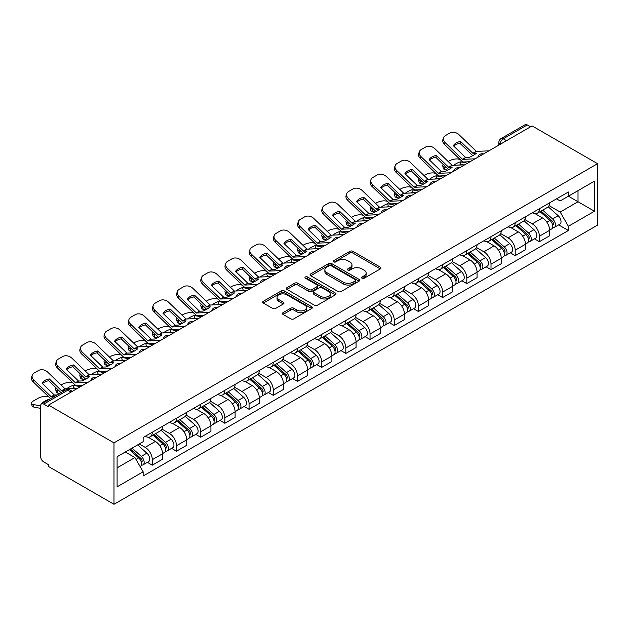 <?xml version="1.0" encoding="UTF-8"?>
<svg xmlns="http://www.w3.org/2000/svg" width="629" height="629" viewBox="0 0 629 629"><rect width="100%" height="100%" fill="white"/><g stroke="black" fill="none" stroke-linecap="round" stroke-linejoin="round"><path stroke-width="0.94" d="M362.021 278.238A1.51 0.873 0 0 0 364.152 278.238L380.325 268.897A2.154 1.242 0 0 0 380.954 268.017A2.154 1.242 0 0 0 380.325 267.144L352.924 251.325A2.154 1.242 0 0 0 349.881 251.325L333.7 260.658A1.51 0.873 0 0 0 333.26 261.271A1.51 0.873 0 0 0 333.7 261.892A1.51 0.873 0 0 0 335.831 261.892L337.93 260.681A6.888 3.978 0 0 1 347.672 260.681L349.952 262.002A6.888 3.978 0 0 1 351.973 264.809A6.888 3.978 0 0 1 349.952 267.624L347.861 268.835A1.51 0.873 0 0 0 347.42 269.448A1.51 0.873 0 0 0 347.861 270.061A1.51 0.873 0 0 0 349.991 270.061L352.083 268.858A6.888 3.978 0 0 1 361.824 268.858L364.112 270.171A6.888 3.978 0 0 1 366.125 272.986A6.888 3.978 0 0 1 364.112 275.801L362.021 277.004A1.51 0.873 0 0 0 361.573 277.625A1.51 0.873 0 0 0 362.021 278.238L362.021 277.004M283.05 312.668A2.154 1.242 0 0 0 282.421 313.549A2.154 1.242 0 0 0 283.05 314.421L290.74 318.864A2.154 1.242 0 0 0 293.782 318.864L311.748 308.493A2.154 1.242 0 0 0 312.377 307.612A2.154 1.242 0 0 0 311.748 306.732L284.347 290.913A2.154 1.242 0 0 0 281.297 290.913L263.339 301.283A2.154 1.242 0 0 0 262.702 302.164A2.154 1.242 0 0 0 263.339 303.044L272.624 308.407A2.154 1.242 0 0 0 275.667 308.407L283.357 303.964A2.154 1.242 0 0 0 283.986 303.084A2.154 1.242 0 0 0 283.357 302.211L278.749 299.553A5.755 3.326 0 0 1 277.059 297.202A5.755 3.326 0 0 1 280.62 294.128A5.755 3.326 0 0 1 286.895 294.844L304.931 305.262A5.755 3.326 0 0 1 306.622 307.612A5.755 3.326 0 0 1 303.06 310.687A5.755 3.326 0 0 1 296.786 309.963L293.782 308.226A2.154 1.242 0 0 0 290.74 308.226L283.05 312.668L283.05 314.421M113.991 442.871L48.543 405.084L532.103 125.91L597.55 163.689L113.991 442.871L113.991 504.293L597.55 225.119L597.55 163.689M338.08 291.534A2.154 1.242 0 0 0 341.122 291.534L359.088 281.163A2.154 1.242 0 0 0 359.717 280.282A2.154 1.242 0 0 0 359.088 279.402L331.687 263.582A2.154 1.242 0 0 0 328.645 263.582L310.679 273.953A2.154 1.242 0 0 0 310.05 274.834A2.154 1.242 0 0 0 310.679 275.706L338.08 291.534M306.032 278.561A1.51 0.873 0 0 1 307.557 278.773L307.557 276.988L335.414 293.067A2.154 1.242 0 0 1 336.043 293.947A2.154 1.242 0 0 1 335.414 294.828L317.456 305.199A2.154 1.242 0 0 1 314.406 305.199L287.005 289.379L294.694 284.968L294.694 283.184L287.005 287.618A2.154 1.242 0 0 0 286.376 288.499A2.154 1.242 0 0 0 287.005 289.379L287.005 287.618M294.694 284.968A2.154 1.242 0 0 1 297.737 284.968L297.737 283.184A2.154 1.242 0 0 0 294.694 283.184M297.737 283.184L308.855 289.599A2.154 1.242 0 0 0 311.898 289.599L316.992 286.651A2.154 1.242 0 0 0 317.629 285.77A2.154 1.242 0 0 0 316.992 284.898L305.427 278.215A1.51 0.873 0 0 1 304.986 277.601A1.51 0.873 0 0 1 305.914 276.799A1.51 0.873 0 0 1 307.557 276.988M48.543 405.084L48.543 406.877L43.739 404.101A4.387 2.532 -120 0 0 41.545 403.881A4.387 2.532 -120 0 0 40.633 405.894L40.633 456.575A4.387 2.532 -120 0 0 43.739 461.945L48.543 464.721L48.543 466.514L113.991 504.293M506.518 140.684L503.255 138.797A4.387 2.532 60 0 0 501.061 138.584L525.105 124.707A4.387 2.532 60 0 1 527.299 124.919L503.255 138.797A4.387 2.532 120 0 0 500.157 144.175L500.157 144.348M530.554 126.799L527.299 124.919M539.391 208.726A10.088 5.826 60 0 1 537.3 213.255L547.537 207.35A10.088 5.826 -120 0 0 549.628 202.821M524.869 219.592L532.26 223.861A10.088 5.826 60 0 1 539.391 236.221L549.628 230.308A10.088 5.826 -120 0 0 542.497 217.948L535.169 213.718M549.628 230.308L549.628 235.773L539.391 241.678L534.485 238.847M537.3 213.255A10.088 5.826 60 0 1 532.338 212.806M539.391 236.221L539.391 241.678M515.198 222.697A10.088 5.826 60 0 1 513.107 227.226L523.344 221.314A10.088 5.826 -120 0 0 525.435 216.785M510.292 252.811L515.198 255.649L525.435 249.737L525.435 244.28A10.088 5.826 -120 0 0 518.304 231.92L510.976 227.69M513.107 227.226A10.088 5.826 60 0 1 508.146 226.77M500.676 233.563L508.067 237.833A10.088 5.826 60 0 1 515.198 250.185L515.198 255.649M491.005 236.669A10.088 5.826 60 0 1 488.914 241.198L499.151 235.285A10.088 5.826 -120 0 0 501.242 230.757M486.099 266.782L491.005 269.613L501.242 263.708L501.242 258.244A10.088 5.826 -120 0 0 494.111 245.892L486.783 241.662M488.914 241.198A10.088 5.826 60 0 1 483.953 240.742M476.475 247.527L483.874 251.797A10.088 5.826 60 0 1 491.005 264.156L491.005 269.613M466.812 250.633A10.088 5.826 60 0 1 464.721 255.162L474.958 249.249A10.088 5.826 -120 0 0 477.049 244.72M461.906 280.754L466.812 283.585L477.049 277.672L477.049 272.215A10.088 5.826 -120 0 0 469.91 259.856L462.59 255.626M464.721 255.162A10.088 5.826 60 0 1 459.76 254.706M452.282 261.499L459.681 265.768A10.088 5.826 60 0 1 466.812 278.12L466.812 283.585M442.619 264.605A10.088 5.826 60 0 1 440.528 269.133L450.765 263.221A10.088 5.826 -120 0 0 452.856 258.692M437.713 294.718L442.619 297.548L452.856 291.644L452.856 286.179A10.088 5.826 -120 0 0 445.717 273.827L438.397 269.597M440.528 269.133A10.088 5.826 60 0 1 435.559 268.677M428.09 275.463L435.488 279.732A10.088 5.826 60 0 1 442.619 292.092L442.619 297.548M418.427 278.568A10.088 5.826 60 0 1 416.335 283.097L426.572 277.192A10.088 5.826 -120 0 0 428.664 272.664M413.52 308.69L418.427 311.52L428.664 305.608L428.664 300.151A10.088 5.826 -120 0 0 421.524 287.791L414.204 283.561M416.335 283.097A10.088 5.826 60 0 1 411.366 282.641M403.897 289.434L411.295 293.704A10.088 5.826 60 0 1 418.427 306.056L418.427 311.52M394.234 292.54A10.088 5.826 60 0 1 392.142 297.069L402.379 291.156A10.088 5.826 -120 0 0 404.471 286.627M389.327 322.653L394.234 325.484L404.471 319.579L404.471 314.115A10.088 5.826 -120 0 0 397.331 301.763L390.004 297.533M392.142 297.069A10.088 5.826 60 0 1 387.173 296.613M379.704 303.398L387.094 307.667A10.088 5.826 60 0 1 394.234 320.027L394.234 325.484M370.041 306.504A10.088 5.826 60 0 1 367.949 311.033L378.186 305.128A10.088 5.826 -120 0 0 380.27 300.599M365.135 336.625L370.041 339.456L380.278 333.543L380.278 328.086A10.088 5.826 -120 0 0 373.139 315.727L365.811 311.497M367.949 311.033A10.088 5.826 60 0 1 362.98 310.577M355.511 317.37L362.902 321.639A10.088 5.826 60 0 1 370.041 333.991L370.041 339.456M345.848 320.476A10.088 5.826 60 0 1 343.756 325.004L353.993 319.092A10.088 5.826 -120 0 0 356.077 314.563M340.934 350.589L345.848 353.427L356.077 347.515L356.077 342.05A10.088 5.826 -120 0 0 348.946 329.698L341.618 325.468M343.756 325.004A10.088 5.826 60 0 1 338.787 324.548M331.318 331.334L338.709 335.603A10.088 5.826 60 0 1 345.848 347.963L345.848 353.427M321.655 334.439A10.088 5.826 60 0 1 319.563 338.968L329.8 333.063A10.088 5.826 -120 0 0 331.884 328.535M316.741 364.561L321.655 367.391L331.884 361.478L331.884 356.022A10.088 5.826 -120 0 0 324.753 343.662L317.425 339.432M319.563 338.968A10.088 5.826 60 0 1 314.594 338.512M307.125 345.305L314.516 349.575A10.088 5.826 60 0 1 321.655 361.927L321.655 367.391M297.454 348.411A10.088 5.826 60 0 1 295.371 352.94L305.608 347.027A10.088 5.826 -120 0 0 307.691 342.498M292.548 378.524L297.462 381.363L307.691 375.45L307.691 369.986A10.088 5.826 -120 0 0 300.56 357.634L293.232 353.404M295.371 352.94A10.088 5.826 60 0 1 290.401 352.484M282.932 359.277L290.323 363.538A10.088 5.826 60 0 1 297.462 375.898L297.462 381.363M273.261 362.375A10.088 5.826 60 0 1 271.178 366.904L281.415 360.999A10.088 5.826 -120 0 0 283.498 356.47M268.355 392.496L273.261 395.327L283.498 389.422L283.498 383.957A10.088 5.826 -120 0 0 276.367 371.597L269.039 367.367M271.178 366.904A10.088 5.826 60 0 1 266.209 366.448M258.739 373.241L266.13 377.51A10.088 5.826 60 0 1 273.261 389.862L273.261 395.327M249.068 376.346A10.088 5.826 60 0 1 246.985 380.875L257.214 374.963A10.088 5.826 -120 0 0 259.305 370.434M244.162 406.46L249.068 409.298L259.305 403.386L259.305 397.921A10.088 5.826 -120 0 0 252.174 385.569L244.846 381.339M246.985 380.875A10.088 5.826 60 0 1 242.016 380.419M234.546 387.212L241.937 391.474A10.088 5.826 60 0 1 249.068 403.834L249.068 409.298M224.875 390.31A10.088 5.826 60 0 1 222.792 394.839L233.021 388.934A10.088 5.826 -120 0 0 235.112 384.405M219.969 420.431L224.875 423.262L235.112 417.357L235.112 411.893A10.088 5.826 -120 0 0 227.981 399.533L220.653 395.303M222.792 394.839A10.088 5.826 60 0 1 217.823 394.383M210.353 401.176L217.744 405.446A10.088 5.826 60 0 1 224.875 417.805L224.875 423.262M200.682 404.282A10.088 5.826 60 0 1 198.591 408.811L208.828 402.898A10.088 5.826 -120 0 0 210.919 398.369M195.776 434.395L200.682 437.234L210.919 431.321L210.919 425.857A10.088 5.826 -120 0 0 203.788 413.505L196.46 409.275M198.591 408.811A10.088 5.826 60 0 1 193.63 408.355M186.16 415.148L193.551 419.409A10.088 5.826 60 0 1 200.682 431.769L200.682 437.234M176.49 418.246A10.088 5.826 60 0 1 174.398 422.774L184.635 416.87A10.088 5.826 -120 0 0 186.727 412.341M171.583 448.367L176.49 451.197L186.727 445.293L186.727 439.828A10.088 5.826 -120 0 0 179.595 427.468L172.267 423.238M174.398 422.774A10.088 5.826 60 0 1 169.437 422.326M161.968 429.112L169.358 433.381A10.088 5.826 60 0 1 176.49 445.741L176.49 451.197M152.297 432.217A10.088 5.826 60 0 1 150.205 436.746L160.442 430.834A10.088 5.826 -120 0 0 162.534 426.305M147.39 462.331L152.297 465.169L162.534 459.256L162.534 453.8A10.088 5.826 -120 0 0 155.402 441.44L148.074 437.21M150.205 436.746A10.088 5.826 60 0 1 145.244 436.29M139.268 443.948L145.165 447.353A10.088 5.826 60 0 1 152.297 459.705L152.297 465.169M556.531 198.835L560.172 200.942L594.452 181.152L578.012 190.642L578.012 201.744L560.172 212.044L549.062 205.628M117.096 467.85L134.928 457.558L143.145 471.789L117.096 486.838L117.096 456.748L143.145 441.707L143.145 437.501L568.396 191.987L568.396 196.193L594.452 211.234L568.396 226.283L560.172 212.044M594.452 181.152L594.452 211.234M143.145 471.789L143.145 476.004L568.396 230.489L568.396 226.283M134.928 457.558L125.313 452.007M558.678 224.875L568.396 230.489M362.618 278.45L364.112 277.586A6.888 3.978 0 0 0 366.125 274.779L366.125 272.986M351.973 264.809L351.973 266.602A6.888 3.978 0 0 1 349.952 269.416L348.466 270.273M380.325 267.144L380.325 268.897L352.924 253.11A2.154 1.242 0 0 0 349.881 253.11L334.306 262.104M359.057 281.179L331.687 265.375A2.154 1.242 0 0 0 328.645 265.375L310.71 275.73M355.283 280.896A1.51 0.873 0 0 0 355.723 280.282A1.51 0.873 0 0 0 355.283 279.661L331.231 265.776A1.51 0.873 0 0 0 329.101 265.776L326.891 267.05A6.888 3.978 0 0 0 324.871 269.865A6.888 3.978 0 0 0 326.891 272.679L343.332 282.169A6.888 3.978 0 0 0 353.073 282.169L355.283 280.896L355.283 282.688A1.51 0.873 0 0 0 355.723 282.067L355.723 280.282M324.871 269.865L324.871 271.657A6.888 3.978 0 0 0 326.891 274.472L326.891 272.679M355.283 282.688L353.073 283.962A6.888 3.978 0 0 1 343.332 283.962L326.891 274.472M297.737 284.968L308.855 291.384A2.154 1.242 0 0 0 311.898 291.384L316.992 288.444A2.154 1.242 0 0 0 317.629 287.563L317.629 285.77M307.557 278.773L335.391 294.844M320.381 296.251A5.755 3.326 0 0 0 326.655 296.974A5.755 3.326 0 0 0 330.217 293.9A5.755 3.326 0 0 0 328.527 291.549L322.174 287.885A2.154 1.242 0 0 0 319.131 287.885L314.028 290.826A2.154 1.242 0 0 0 313.399 291.707A2.154 1.242 0 0 0 314.028 292.587L320.381 296.251L320.381 298.044A5.755 3.326 0 0 0 326.655 298.767A5.755 3.326 0 0 0 330.217 295.693L330.217 293.9M313.399 291.707L313.399 293.499A2.154 1.242 0 0 0 314.028 294.372L314.028 292.587M320.381 298.044L314.028 294.372M306.622 307.612L306.622 309.405A5.755 3.326 0 0 1 303.06 312.479A5.755 3.326 0 0 1 296.786 311.756L293.782 310.018A2.154 1.242 0 0 0 290.74 310.018L283.081 314.445M277.059 297.202L277.059 298.987A5.755 3.326 0 0 0 278.749 301.338L278.749 299.553M283.325 303.98L278.749 301.338M311.717 308.509L284.347 292.705A2.154 1.242 0 0 0 281.297 292.705L263.362 303.06L263.339 301.283M463.4 164.877L460.908 164.405L460.263 161.826L467.496 163.21M448.155 161.511L449.208 160.906A6.581 2.398 -13.9 0 1 458.274 159.058L460.027 159.396M443.303 164.554A6.581 2.398 -13.9 0 0 442.737 165.93A6.581 2.398 -13.9 0 0 444.475 167.031L445.112 169.602A6.581 2.398 166.1 0 1 443.374 168.501L442.737 165.93M446.22 167.361L444.475 167.031M460.263 161.826A13.594 4.953 -13.9 0 0 453.729 165.325M447.699 170.097L445.112 169.602M460.908 164.405A13.594 4.953 -13.9 0 0 459.209 165.073M540.091 211.651L549.95 220.449A5.48 3.169 60 0 1 551.672 228.925L549.628 230.104M540.35 211.879L544.997 214.56M541.089 211.077L552.058 220.865A2.634 1.517 60 0 1 552.883 224.93A2.634 1.517 60 0 1 552.639 225.025M542.725 210.125L552.584 218.923A5.48 3.169 60 0 1 554.306 227.399A5.48 3.169 60 0 1 552.655 227.58M548.229 206.823L558.167 215.7A5.48 3.169 60 0 1 559.889 224.176L554.306 227.399M460.593 141.478A13.594 9.938 -160.8 0 0 453.305 145.684L465.649 157.557L469.124 157.447A13.594 3.176 -20.2 0 0 473.401 155.316A13.594 3.176 -20.2 0 0 476.412 153.24L472.937 153.35L460.593 141.478L459.956 143.318L472.198 155.111A3.287 1.903 -120 0 0 472.851 155.622M475.099 158.822L462.551 159.349L445.112 142.571L444.475 144.411A6.581 4.804 -160.8 0 1 442.91 139.559L443.547 137.72A6.581 4.804 19.2 0 0 445.112 142.571M470.115 161.692L463.652 161.991A3.287 1.903 60 0 1 462.551 161.677A3.287 1.903 60 0 1 461.812 161.11L444.475 144.411M488.898 150.85L476.35 151.377L458.911 134.598A6.581 4.804 19.2 0 0 449.853 133.034L445.356 135.636A6.581 4.804 19.2 0 0 443.547 137.72M453.792 146.148A13.594 9.938 -160.8 0 1 459.956 143.318M439.207 178.848L436.715 178.369L436.07 175.79L443.303 177.174M423.962 175.483L425.015 174.87A6.581 2.398 -13.9 0 1 434.081 173.03L435.834 173.36M419.111 178.518A6.581 2.398 -13.9 0 0 418.544 179.894A6.581 2.398 -13.9 0 0 420.282 180.995L420.919 183.574A6.581 2.398 166.1 0 1 419.181 182.473L418.544 179.894M422.028 181.333L420.282 180.995M436.07 175.79A13.594 4.953 -13.9 0 0 429.536 179.296M423.506 184.069L420.919 183.574M436.715 178.369A13.594 4.953 -13.9 0 0 435.016 179.037M515.898 225.614L525.758 234.413A5.48 3.169 60 0 1 527.479 242.888L525.435 244.076M516.157 225.85L520.804 228.531M516.896 225.04L527.865 234.829A2.634 1.517 60 0 1 528.69 238.902A2.634 1.517 60 0 1 528.446 238.996M518.532 224.097L528.391 232.887A5.48 3.169 60 0 1 530.113 241.371A5.48 3.169 60 0 1 528.462 241.544M524.036 220.795L533.974 229.664A5.48 3.169 60 0 1 535.696 238.147L530.113 241.371M415.014 192.812L412.522 192.34L411.877 189.761L419.111 191.145M399.769 189.447L400.822 188.842A6.581 2.398 -13.9 0 1 409.888 186.994L411.641 187.332M394.918 192.49A6.581 2.398 -13.9 0 0 394.352 193.866A6.581 2.398 -13.9 0 0 396.089 194.966L396.726 197.545A6.581 2.398 166.1 0 1 394.988 196.437L394.352 193.866M397.835 195.297L396.089 194.966M411.877 189.761A13.594 4.953 -13.9 0 0 405.343 193.26M399.313 198.041L396.726 197.545M412.522 192.34A13.594 4.953 -13.9 0 0 410.823 193.009M491.705 239.586L501.565 248.384A5.48 3.169 60 0 1 503.286 256.86L501.242 258.039M491.964 239.814L496.603 242.495M492.704 239.012L503.672 248.801A2.634 1.517 60 0 1 504.497 252.866A2.634 1.517 60 0 1 504.254 252.96M494.339 238.061L504.199 246.859A5.48 3.169 60 0 1 505.92 255.335A5.48 3.169 60 0 1 504.269 255.516M499.835 234.759L509.781 243.635A5.48 3.169 60 0 1 511.503 252.111L505.92 255.335M436.4 155.449A13.594 9.938 -160.8 0 0 429.112 159.656L441.456 171.528L444.931 171.418A13.594 3.176 -20.2 0 0 449.208 169.28A13.594 3.176 -20.2 0 0 452.22 167.204L448.744 167.322L436.4 155.449L435.763 157.281L448.005 169.083A3.287 1.903 -120 0 0 448.658 169.594M450.907 172.786L438.35 173.321L420.919 156.535L420.282 158.374A6.581 4.804 -160.8 0 1 418.717 153.531L419.354 151.691A6.581 4.804 19.2 0 0 420.919 156.535M445.922 175.664L439.459 175.963A3.287 1.903 60 0 1 438.35 175.648A3.287 1.903 60 0 1 437.619 175.082L420.282 158.374M464.705 164.822L452.157 165.348L434.718 148.57A6.581 4.804 19.2 0 0 425.652 147.005L421.155 149.6A6.581 4.804 19.2 0 0 419.354 151.691M429.599 160.12A13.594 9.938 -160.8 0 1 435.763 157.281M412.207 169.413A13.594 9.938 -160.8 0 0 404.919 173.62L417.161 185.421L420.738 185.382A13.594 3.176 -20.2 0 0 425.015 183.251A13.594 3.176 -20.2 0 0 428.027 181.176L424.551 181.286L412.207 169.413L411.57 171.253L423.812 183.047A3.287 1.903 -120 0 0 424.465 183.558M426.714 186.758L414.157 187.285L396.726 170.506L396.089 172.346A6.581 4.804 -160.8 0 1 394.525 167.495L395.161 165.655A6.581 4.804 19.2 0 0 396.726 170.506M421.729 189.628L415.266 189.927A3.287 1.903 60 0 1 414.157 189.612A3.287 1.903 60 0 1 413.426 189.046L396.089 172.346M440.512 178.785L427.964 179.32L410.525 162.534A6.581 4.804 19.2 0 0 401.459 160.969L396.962 163.571A6.581 4.804 19.2 0 0 395.161 165.655M405.406 174.084A13.594 9.938 -160.8 0 1 411.57 171.253M390.821 206.784L388.329 206.304L387.684 203.725L394.918 205.109M375.576 203.419L376.629 202.805A6.581 2.398 -13.9 0 1 385.695 200.965L387.448 201.296M370.725 206.454A6.581 2.398 -13.9 0 0 370.159 207.829A6.581 2.398 -13.9 0 0 371.888 208.93L372.533 211.509A6.581 2.398 166.1 0 1 370.796 210.408L370.159 207.829M373.642 209.268L371.888 208.93M387.684 203.725A13.594 4.953 -13.9 0 0 381.15 207.232M375.12 212.004L372.533 211.509M388.329 206.304A13.594 4.953 -13.9 0 0 386.623 206.972M467.512 253.55L477.372 262.348A5.48 3.169 60 0 1 479.094 270.824L477.049 272.011M467.772 253.786L472.41 256.467M468.503 252.976L479.479 262.765A2.634 1.517 60 0 1 480.304 266.838A2.634 1.517 60 0 1 480.061 266.932M470.146 252.032L480.006 260.831A5.48 3.169 60 0 1 481.728 269.306A5.48 3.169 60 0 1 480.069 269.479M475.642 248.73L485.588 257.607A5.48 3.169 60 0 1 487.31 266.083L481.728 269.306M366.628 220.748L364.128 220.276L363.491 217.697L370.725 219.081M351.383 217.382L352.437 216.777A6.581 2.398 -13.9 0 1 361.502 214.929L363.255 215.267M346.532 220.425A6.581 2.398 -13.9 0 0 345.966 221.801A6.581 2.398 -13.9 0 0 347.695 222.902L348.34 225.481A6.581 2.398 166.1 0 1 346.603 224.372L345.966 221.801M349.449 223.232L347.695 222.902M363.491 217.697A13.594 4.953 -13.9 0 0 356.957 221.196M350.927 225.976L348.34 225.481M364.128 220.276A13.594 4.953 -13.9 0 0 362.43 220.944M443.319 267.522L453.179 276.32A5.48 3.169 60 0 1 454.901 284.795L452.849 285.975M443.579 267.75L448.218 270.431M444.31 266.948L455.286 276.736A2.634 1.517 60 0 1 456.111 280.801A2.634 1.517 60 0 1 455.868 280.896M445.953 265.996L455.813 274.794A5.48 3.169 60 0 1 457.535 283.27A5.48 3.169 60 0 1 455.876 283.451M451.449 262.694L461.395 271.571A5.48 3.169 60 0 1 463.117 280.047L457.535 283.27M342.428 234.719L339.935 234.24L339.298 231.661L346.532 233.044M327.19 231.354L328.244 230.741A6.581 2.398 -13.9 0 1 337.309 228.901L339.062 229.231M322.339 234.389A6.581 2.398 -13.9 0 0 321.773 235.765A6.581 2.398 -13.9 0 0 323.503 236.866L324.147 239.445A6.581 2.398 166.1 0 1 322.41 238.344L321.773 235.765M325.256 237.204L323.503 236.866M339.298 231.661A13.594 4.953 -13.9 0 0 332.757 235.167M326.734 239.94L324.147 239.445M339.935 234.24A13.594 4.953 -13.9 0 0 338.237 234.908M419.126 281.485L428.986 290.284A5.48 3.169 60 0 1 430.708 298.767L428.656 299.947M419.386 281.721L424.025 284.402M420.117 280.911L431.093 290.7A2.634 1.517 60 0 1 431.919 294.773A2.634 1.517 60 0 1 431.675 294.867M421.76 279.968L431.62 288.766A5.48 3.169 60 0 1 433.342 297.242A5.48 3.169 60 0 1 431.683 297.415M427.256 276.666L437.202 285.542A5.48 3.169 60 0 1 438.924 294.018L433.342 297.242M388.014 183.385A13.594 9.938 -160.8 0 0 380.726 187.591L393.07 199.464L396.545 199.354A13.594 3.176 -20.2 0 0 400.815 197.215A13.594 3.176 -20.2 0 0 403.834 195.139L400.358 195.257L388.014 183.385L387.378 185.217L399.619 197.019A3.287 1.903 -120 0 0 400.264 197.53M402.521 200.722L389.964 201.256L372.533 184.47L371.888 186.31A6.581 4.804 -160.8 0 1 370.332 181.466L370.968 179.627A6.581 4.804 19.2 0 0 372.533 184.47M397.536 203.599L391.073 203.898A3.287 1.903 60 0 1 389.964 203.584A3.287 1.903 60 0 1 389.233 203.018L371.888 186.31M416.319 192.757L403.771 193.284L386.332 176.505A6.581 4.804 19.2 0 0 377.266 174.941L372.769 177.535A6.581 4.804 19.2 0 0 370.968 179.627M381.205 188.055A13.594 9.938 -160.8 0 1 387.378 185.217M363.821 197.349A13.594 9.938 -160.8 0 0 356.533 201.555L368.775 213.357L372.352 213.317A13.594 3.176 -20.2 0 0 376.622 211.187A13.594 3.176 -20.2 0 0 379.641 209.111L376.063 209.15L363.821 197.349L363.185 199.189L375.427 210.982A3.287 1.903 -120 0 0 376.071 211.493M378.32 214.693L365.771 215.22L348.34 198.442L347.695 200.281A6.581 4.804 -160.8 0 1 346.139 195.43L346.776 193.598A6.581 4.804 19.2 0 0 348.34 198.442M373.343 217.563L366.88 217.862A3.287 1.903 60 0 1 365.771 217.548A3.287 1.903 60 0 1 365.032 216.981L347.695 200.281M392.126 206.721L379.578 207.256L362.139 190.469A6.581 4.804 19.2 0 0 353.073 188.904L348.576 191.507A6.581 4.804 19.2 0 0 346.776 193.598M357.013 202.027A13.594 9.938 -160.8 0 1 363.185 199.189M339.629 211.32A13.594 9.938 -160.8 0 0 332.34 215.527L344.684 227.399L348.151 227.289A13.594 3.176 -20.2 0 0 352.429 225.151A13.594 3.176 -20.2 0 0 355.448 223.075L351.973 223.193L339.629 211.32L338.992 213.152L351.234 224.954A3.287 1.903 -120 0 0 351.878 225.465M354.127 228.657L341.578 229.192L324.147 212.413L323.503 214.245A6.581 4.804 -160.8 0 1 321.946 209.402L322.583 207.562A6.581 4.804 19.2 0 0 324.147 212.413M349.15 231.535L342.687 231.834A3.287 1.903 60 0 1 341.578 231.519A3.287 1.903 60 0 1 340.839 230.953L323.503 214.245M367.934 220.693L355.385 221.219L337.946 204.441A6.581 4.804 19.2 0 0 328.881 202.876L324.383 205.471A6.581 4.804 19.2 0 0 322.583 207.562M332.82 215.991A13.594 9.938 -160.8 0 1 338.992 213.152M318.235 248.683L315.742 248.211L315.105 245.632L322.339 247.016M302.997 245.318L304.051 244.712A6.581 2.398 -13.9 0 1 313.116 242.865L314.87 243.203M298.146 248.361A6.581 2.398 -13.9 0 0 297.58 249.737A6.581 2.398 -13.9 0 0 299.31 250.837L299.954 253.416A6.581 2.398 166.1 0 1 298.217 252.315L297.58 249.737M301.063 251.175L299.31 250.837M315.105 245.632A13.594 4.953 -13.9 0 0 308.564 249.131M302.541 253.912L299.954 253.416M315.742 248.211A13.594 4.953 -13.9 0 0 314.044 248.88M394.933 295.457L404.793 304.255A5.48 3.169 60 0 1 406.515 312.731L404.463 313.91M395.193 295.685L399.832 298.366M395.924 294.883L406.892 304.672A2.634 1.517 60 0 1 407.726 308.737A2.634 1.517 60 0 1 407.482 308.839M397.567 293.932L407.427 302.73A5.48 3.169 60 0 1 409.149 311.206A5.48 3.169 60 0 1 407.49 311.386M403.063 290.637L413.009 299.506A5.48 3.169 60 0 1 414.731 307.99L409.149 311.206M315.436 225.284A13.594 9.938 -160.8 0 0 308.147 229.491L320.389 241.292L323.959 241.253A13.594 3.176 -20.2 0 0 328.236 239.122A13.594 3.176 -20.2 0 0 331.247 237.047L327.678 237.086L315.436 225.284L314.799 227.124L327.041 238.918A3.287 1.903 -120 0 0 327.685 239.429M329.934 242.629L317.386 243.156L299.954 226.377L299.31 228.217A6.581 4.804 -160.8 0 1 297.753 223.366L298.39 221.534A6.581 4.804 19.2 0 0 299.954 226.377M324.957 245.499L318.494 245.797A3.287 1.903 60 0 1 317.386 245.483A3.287 1.903 60 0 1 316.646 244.917L299.31 228.217M343.741 234.656L331.192 235.191L313.753 218.412A6.581 4.804 19.2 0 0 304.688 216.84L300.19 219.442A6.581 4.804 19.2 0 0 298.39 221.534M308.627 229.962A13.594 9.938 -160.8 0 1 314.799 227.124M294.042 262.655L291.549 262.175L290.913 259.604L298.146 260.98M278.796 259.29L279.858 258.676A6.581 2.398 -13.9 0 1 288.923 256.836L290.669 257.167M273.953 262.324A6.581 2.398 -13.9 0 0 273.387 263.7A6.581 2.398 -13.9 0 0 275.117 264.801L275.754 267.38A6.581 2.398 166.1 0 1 274.024 266.279L273.387 263.7M276.87 265.139L275.117 264.801M290.913 259.604A13.594 4.953 -13.9 0 0 284.371 263.103M278.348 267.875L275.754 267.38M291.549 262.175A13.594 4.953 -13.9 0 0 289.851 262.851M370.74 309.421L380.6 318.219A5.48 3.169 60 0 1 382.314 326.703L380.27 327.882M371 309.657L375.639 312.338M371.731 308.847L382.699 318.636A2.634 1.517 60 0 1 383.525 322.708A2.634 1.517 60 0 1 383.289 322.803M373.374 307.903L383.234 316.702A5.48 3.169 60 0 1 384.956 325.177A5.48 3.169 60 0 1 383.297 325.35M378.87 304.601L388.816 313.478A5.48 3.169 60 0 1 390.538 321.954L384.956 325.177M291.243 239.256A13.594 9.938 -160.8 0 0 283.954 243.462L296.298 255.335L299.766 255.225A13.594 3.176 -20.2 0 0 304.043 253.086A13.594 3.176 -20.2 0 0 307.054 251.018L303.587 251.128L291.243 239.256L290.598 241.096L302.848 252.889A3.287 1.903 -120 0 0 303.493 253.401M305.741 256.593L293.193 257.127L275.754 240.349L275.117 242.181A6.581 4.804 -160.8 0 1 273.552 237.337L274.197 235.498A6.581 4.804 19.2 0 0 275.754 240.349M300.764 259.47L294.301 259.769A3.287 1.903 60 0 1 293.193 259.455A3.287 1.903 60 0 1 292.454 258.889L275.117 242.181M319.548 248.628L306.999 249.155L289.56 232.376A6.581 4.804 19.2 0 0 280.495 230.812L275.997 233.406A6.581 4.804 19.2 0 0 274.197 235.498M284.434 243.926A13.594 9.938 -160.8 0 1 290.598 241.096M269.849 276.618L267.356 276.147L266.72 273.568L273.945 274.952M254.603 273.253L255.665 272.648A6.581 2.398 -13.9 0 1 264.73 270.8L266.476 271.138M249.76 276.296A6.581 2.398 -13.9 0 0 249.194 277.672A6.581 2.398 -13.9 0 0 250.924 278.773L251.561 281.352A6.581 2.398 166.1 0 1 249.831 280.251L249.194 277.672M252.677 279.111L250.924 278.773M266.72 273.568A13.594 4.953 -13.9 0 0 260.178 277.067M254.155 281.847L251.561 281.352M267.356 276.147A13.594 4.953 -13.9 0 0 265.658 276.815M346.548 323.392L356.399 332.191A5.48 3.169 60 0 1 358.121 340.666L356.077 341.846M346.807 323.628L351.446 326.302M347.538 322.819L358.506 332.607A2.634 1.517 60 0 1 359.332 336.672A2.634 1.517 60 0 1 359.096 336.774M349.181 321.867L359.041 330.665A5.48 3.169 60 0 1 360.763 339.149A5.48 3.169 60 0 1 359.104 339.322M354.677 318.573L364.623 327.442A5.48 3.169 60 0 1 366.345 335.925L360.763 339.149M267.05 253.22A13.594 9.938 -160.8 0 0 259.761 257.426L272.098 269.298L275.573 269.188A13.594 3.176 -20.2 0 0 279.85 267.058A13.594 3.176 -20.2 0 0 282.861 264.982L279.292 265.021L267.05 253.22L266.405 255.059L278.655 266.861A3.287 1.903 -120 0 0 279.3 267.364M281.548 270.564L269 271.091L251.561 254.313L250.924 256.152A6.581 4.804 -160.8 0 1 249.359 251.301L250.004 249.469A6.581 4.804 19.2 0 0 251.561 254.313M276.571 273.442L270.108 273.733A3.287 1.903 60 0 1 269 273.418A3.287 1.903 60 0 1 268.261 272.86L250.924 256.152M295.355 262.592L282.806 263.126L265.367 246.348A6.581 4.804 19.2 0 0 256.302 244.783L251.804 247.378A6.581 4.804 19.2 0 0 250.004 249.469M260.241 257.898A13.594 9.938 -160.8 0 1 266.405 255.059M245.656 290.59L243.164 290.111L242.527 287.539L249.752 288.915M230.411 287.225L231.472 286.612A6.581 2.398 -13.9 0 1 240.537 284.772L242.283 285.11M225.567 290.26A6.581 2.398 -13.9 0 0 225.001 291.636A6.581 2.398 -13.9 0 0 226.731 292.737L227.368 295.316A6.581 2.398 166.1 0 1 225.638 294.215L225.001 291.636M228.484 293.075L226.731 292.737M242.527 287.539A13.594 4.953 -13.9 0 0 235.985 291.038M229.962 295.811L227.368 295.316M243.164 290.111A13.594 4.953 -13.9 0 0 241.465 290.787M322.355 337.356L332.206 346.154A5.48 3.169 60 0 1 333.928 354.638L331.884 355.817M322.614 337.592L327.253 340.273M323.345 336.782L334.313 346.571A2.634 1.517 60 0 1 335.139 350.644A2.634 1.517 60 0 1 334.903 350.738M324.989 335.839L334.848 344.637A5.48 3.169 60 0 1 336.57 353.113A5.48 3.169 60 0 1 334.911 353.286M330.484 332.537L340.431 341.413A5.48 3.169 60 0 1 342.152 349.889L336.57 353.113M242.857 267.191A13.594 9.938 -160.8 0 0 235.568 271.398L247.905 283.27L251.38 283.16A13.594 3.176 -20.2 0 0 255.657 281.021A13.594 3.176 -20.2 0 0 258.668 278.954L255.193 279.064L242.857 267.191L242.212 269.031L254.462 280.825A3.287 1.903 -120 0 0 255.107 281.336M257.355 284.528L244.807 285.063L227.368 268.284L226.731 270.124A6.581 4.804 -160.8 0 1 225.166 265.273L225.811 263.433A6.581 4.804 19.2 0 0 227.368 268.284M252.378 287.406L245.915 287.705A3.287 1.903 60 0 1 244.807 287.39A3.287 1.903 60 0 1 244.068 286.824L226.731 270.124M271.162 276.563L258.605 277.09L241.174 260.312A6.581 4.804 19.2 0 0 232.109 258.747L227.612 261.342A6.581 4.804 19.2 0 0 225.811 263.433M236.048 271.862A13.594 9.938 -160.8 0 1 242.212 269.031M221.463 304.554L218.971 304.082L218.334 301.503L225.559 302.887M206.218 301.189L207.279 300.583A6.581 2.398 -13.9 0 1 216.337 298.736L218.09 299.074M201.374 304.232A6.581 2.398 -13.9 0 0 200.8 305.608A6.581 2.398 -13.9 0 0 202.538 306.708L203.175 309.287A6.581 2.398 166.1 0 1 201.445 308.186L200.8 305.608M204.291 307.046L202.538 306.708M218.334 301.503A13.594 4.953 -13.9 0 0 211.792 305.002M205.769 309.783L203.175 309.287M218.971 304.082A13.594 4.953 -13.9 0 0 217.272 304.751M298.154 351.328L308.013 360.126A5.48 3.169 60 0 1 309.735 368.602L307.691 369.781M298.421 351.564L303.06 354.237M299.152 350.754L310.121 360.543A2.634 1.517 60 0 1 310.946 364.616A2.634 1.517 60 0 1 310.71 364.71M300.796 349.803L310.655 358.601A5.48 3.169 60 0 1 312.377 367.084A5.48 3.169 60 0 1 310.718 367.257M306.292 346.508L316.238 355.377A5.48 3.169 60 0 1 317.959 363.861L312.377 367.084M218.664 281.155A13.594 9.938 -160.8 0 0 211.375 285.369L223.712 297.242L227.187 297.124A13.594 3.176 -20.2 0 0 231.464 294.993A13.594 3.176 -20.2 0 0 234.475 292.917L231 293.028L218.664 281.155L218.019 282.995L230.269 294.797A3.287 1.903 -120 0 0 230.914 295.308M233.162 298.5L220.614 299.027L203.175 282.248L202.538 284.088A6.581 4.804 -160.8 0 1 200.973 279.245L201.618 277.405A6.581 4.804 19.2 0 0 203.175 282.248M228.185 301.377L221.715 301.676A3.287 1.903 60 0 1 220.614 301.354A3.287 1.903 60 0 1 219.875 300.796L202.538 284.088M246.969 290.527L234.413 291.062L216.981 274.283A6.581 4.804 19.2 0 0 207.916 272.719L203.419 275.313A6.581 4.804 19.2 0 0 201.618 277.405M211.855 285.833A13.594 9.938 -160.8 0 1 218.019 282.995M197.27 318.526L194.778 318.046L194.141 315.475L201.366 316.851M182.025 315.16L183.078 314.547A6.581 2.398 -13.9 0 1 192.144 312.707L193.897 313.045M177.174 318.195A6.581 2.398 -13.9 0 0 176.607 319.571A6.581 2.398 -13.9 0 0 178.345 320.68L178.982 323.251A6.581 2.398 166.1 0 1 177.252 322.15L176.607 319.571M180.098 321.01L178.345 320.68M194.141 315.475A13.594 4.953 -13.9 0 0 187.599 318.974M181.577 323.746L178.982 323.251M194.778 318.046A13.594 4.953 -13.9 0 0 193.079 318.722M273.961 365.3L283.821 374.09A5.48 3.169 60 0 1 285.542 382.574L283.498 383.753M274.228 365.528L278.867 368.209M274.959 364.718L285.928 374.507A2.634 1.517 60 0 1 286.753 378.579A2.634 1.517 60 0 1 286.517 378.674M276.603 363.774L286.462 372.572A5.48 3.169 60 0 1 288.184 381.048A5.48 3.169 60 0 1 286.525 381.229M282.099 360.472L292.045 369.349A5.48 3.169 60 0 1 293.767 377.825L288.184 381.048M194.471 295.127A13.594 9.938 -160.8 0 0 187.175 299.333L199.519 311.206L202.994 311.096A13.594 3.176 -20.2 0 0 207.271 308.965A13.594 3.176 -20.2 0 0 210.283 306.889L206.807 306.999L194.471 295.127L193.826 296.967L206.076 308.76A3.287 1.903 -120 0 0 206.721 309.271M208.97 312.464L196.421 312.998L178.982 296.22L178.345 298.06A6.581 4.804 -160.8 0 1 176.78 293.208L177.425 291.369A6.581 4.804 19.2 0 0 178.982 296.22M203.985 315.341L197.522 315.64A3.287 1.903 60 0 1 196.421 315.326A3.287 1.903 60 0 1 195.682 314.759L178.345 298.06M222.768 304.499L210.22 305.026L192.788 288.247A6.581 4.804 19.2 0 0 183.723 286.682L179.226 289.277A6.581 4.804 19.2 0 0 177.425 291.369M187.662 299.797A13.594 9.938 -160.8 0 1 193.826 296.967M173.077 332.497L170.585 332.018L169.948 329.439L177.174 330.823M157.832 329.124L158.885 328.519A6.581 2.398 -13.9 0 1 167.951 326.679L169.704 327.009M152.981 332.167A6.581 2.398 -13.9 0 0 152.415 333.543A6.581 2.398 -13.9 0 0 154.152 334.644L154.789 337.223A6.581 2.398 166.1 0 1 153.059 336.122L152.415 333.543M155.906 334.982L154.152 334.644M169.948 329.439A13.594 4.953 -13.9 0 0 163.406 332.938M157.384 337.718L154.789 337.223M170.585 332.018A13.594 4.953 -13.9 0 0 168.887 332.686M249.768 379.263L259.628 388.062A5.48 3.169 60 0 1 261.349 396.537L259.305 397.717M250.035 379.499L254.674 382.173M250.767 378.689L261.735 388.478A2.634 1.517 60 0 1 262.56 392.551A2.634 1.517 60 0 1 262.324 392.645M252.41 377.738L262.269 386.536A5.48 3.169 60 0 1 263.983 395.02A5.48 3.169 60 0 1 262.332 395.193M257.906 374.444L267.852 383.313A5.48 3.169 60 0 1 269.574 391.796L263.983 395.02M170.27 309.091A13.594 9.938 -160.8 0 0 162.982 313.305L175.326 325.177L178.801 325.059A13.594 3.176 -20.2 0 0 183.078 322.929A13.594 3.176 -20.2 0 0 186.09 320.853L182.614 320.963L170.27 309.091L169.633 310.93L181.875 322.732A3.287 1.903 -120 0 0 182.528 323.243M184.777 326.435L172.228 326.962L154.789 310.183L154.152 312.023A6.581 4.804 -160.8 0 1 152.588 307.18L153.224 305.34A6.581 4.804 19.2 0 0 154.789 310.183M179.792 329.313L173.329 329.612A3.287 1.903 60 0 1 172.228 329.289A3.287 1.903 60 0 1 171.489 328.731L154.152 312.023M198.575 318.463L186.027 318.997L168.596 302.219A6.581 4.804 19.2 0 0 159.53 300.654L155.033 303.249A6.581 4.804 19.2 0 0 153.224 305.34M163.469 313.769A13.594 9.938 -160.8 0 1 169.633 310.93M148.884 346.461L146.392 345.981L145.755 343.41L152.981 344.794M133.639 343.096L134.692 342.483A6.581 2.398 -13.9 0 1 143.758 340.643L145.511 340.981M128.788 346.139A6.581 2.398 -13.9 0 0 128.222 347.507A6.581 2.398 -13.9 0 0 129.959 348.615L130.596 351.186A6.581 2.398 166.1 0 1 128.866 350.086L128.222 347.507M131.713 348.946L129.959 348.615M145.755 343.41A13.594 4.953 -13.9 0 0 139.213 346.909M133.183 351.682L130.596 351.186M146.392 345.981A13.594 4.953 -13.9 0 0 144.694 346.658M225.575 393.235L235.435 402.025A5.48 3.169 60 0 1 237.157 410.509L235.112 411.688M225.835 393.463L230.481 396.144M226.574 392.661L237.542 402.45A2.634 1.517 60 0 1 238.367 406.515A2.634 1.517 60 0 1 238.132 406.609M228.217 391.71L238.069 400.508A5.48 3.169 60 0 1 239.791 408.984A5.48 3.169 60 0 1 238.139 409.164M233.713 388.408L243.659 397.284A5.48 3.169 60 0 1 245.373 405.76L239.791 408.984M146.077 323.062A13.594 9.938 -160.8 0 0 138.789 327.269L151.133 339.141L154.608 339.031A13.594 3.176 -20.2 0 0 158.885 336.9A13.594 3.176 -20.2 0 0 161.897 334.825L158.422 334.935L146.077 323.062L145.441 324.902L157.682 336.696A3.287 1.903 -120 0 0 158.335 337.207M160.584 340.399L148.035 340.934L130.596 324.155L129.959 325.995A6.581 4.804 -160.8 0 1 128.395 321.144L129.031 319.304A6.581 4.804 19.2 0 0 130.596 324.155M155.599 343.277L149.136 343.576A3.287 1.903 60 0 1 148.035 343.261A3.287 1.903 60 0 1 147.296 342.695L129.959 325.995M174.382 332.434L161.834 332.961L144.403 316.183A6.581 4.804 19.2 0 0 135.337 314.618L130.84 317.213A6.581 4.804 19.2 0 0 129.031 319.304M139.276 327.733A13.594 9.938 -160.8 0 1 145.441 324.902M124.691 360.433L122.199 359.953L121.554 357.374L128.788 358.758M109.446 357.06L110.5 356.454A6.581 2.398 -13.9 0 1 119.565 354.614L121.318 354.945M104.595 360.103A6.581 2.398 -13.9 0 0 104.029 361.478A6.581 2.398 -13.9 0 0 105.766 362.579L106.403 365.158A6.581 2.398 166.1 0 1 104.673 364.057L104.029 361.478M107.512 362.917L105.766 362.579M121.554 357.374A13.594 4.953 -13.9 0 0 115.021 360.873M108.99 365.653L106.403 365.158M122.199 359.953A13.594 4.953 -13.9 0 0 120.501 360.621M201.382 407.199L211.242 415.997A5.48 3.169 60 0 1 212.964 424.473L210.919 425.66M201.642 407.435L206.288 410.108M202.381 406.625L213.349 416.414A2.634 1.517 60 0 1 214.174 420.486A2.634 1.517 60 0 1 213.931 420.581M204.024 405.681L213.876 414.472A5.48 3.169 60 0 1 215.598 422.955A5.48 3.169 60 0 1 213.946 423.128M209.52 402.379L219.458 411.248A5.48 3.169 60 0 1 221.18 419.732L215.598 422.955M121.884 337.026A13.594 9.938 -160.8 0 0 114.596 341.24L126.94 353.113L130.415 352.995A13.594 3.176 -20.2 0 0 134.692 350.864A13.594 3.176 -20.2 0 0 137.704 348.788L134.229 348.898L121.884 337.026L121.248 338.866L133.49 350.668A3.287 1.903 -120 0 0 134.142 351.179M136.391 354.371L123.842 354.898L106.403 338.119L105.766 339.959A6.581 4.804 -160.8 0 1 104.202 335.115L104.839 333.276A6.581 4.804 19.2 0 0 106.403 338.119M131.406 357.248L124.943 357.547A3.287 1.903 60 0 1 123.842 357.225A3.287 1.903 60 0 1 123.103 356.667L105.766 339.959M150.189 346.398L137.641 346.933L120.21 330.154A6.581 4.804 19.2 0 0 111.144 328.59L106.647 331.184A6.581 4.804 19.2 0 0 104.839 333.276M115.083 341.704A13.594 9.938 -160.8 0 1 121.248 338.866M100.498 374.397L98.006 373.925L97.361 371.346L104.595 372.73M85.253 371.031L86.307 370.418A6.581 2.398 -13.9 0 1 95.372 368.578L97.125 368.916M80.402 374.074A6.581 2.398 -13.9 0 0 79.836 375.45A6.581 2.398 -13.9 0 0 81.573 376.551L82.21 379.122A6.581 2.398 166.1 0 1 80.473 378.021L79.836 375.45M83.319 376.881L81.573 376.551M97.361 371.346A13.594 4.953 -13.9 0 0 90.828 374.845M84.797 379.617L82.21 379.122M98.006 373.925A13.594 4.953 -13.9 0 0 96.308 374.593M177.189 421.171L187.049 429.961A5.48 3.169 60 0 1 188.771 438.444L186.727 439.624M177.449 421.399L182.095 424.08M178.188 420.597L189.156 430.385A2.634 1.517 60 0 1 189.982 434.45A2.634 1.517 60 0 1 189.738 434.545M179.823 419.645L189.683 428.443A5.48 3.169 60 0 1 191.405 436.919A5.48 3.169 60 0 1 189.754 437.1M185.327 416.343L195.265 425.22A5.48 3.169 60 0 1 196.987 433.696L191.405 436.919M97.692 350.998A13.594 9.938 -160.8 0 0 90.403 355.204L102.747 367.077L106.222 366.966A13.594 3.176 -20.2 0 0 110.5 364.836A13.594 3.176 -20.2 0 0 113.511 362.76L110.036 362.87L97.692 350.998L97.055 352.838L109.297 364.631A3.287 1.903 -120 0 0 109.949 365.142M112.198 368.335L99.649 368.869L82.21 352.091L81.573 353.93A6.581 4.804 -160.8 0 1 80.009 349.079L80.646 347.239A6.581 4.804 19.2 0 0 82.21 352.091M107.213 371.212L100.75 371.511A3.287 1.903 60 0 1 99.649 371.196A3.287 1.903 60 0 1 98.91 370.63L81.573 353.93M125.997 360.37L113.448 360.897L96.009 344.118A6.581 4.804 19.2 0 0 86.951 342.553L82.446 345.148A6.581 4.804 19.2 0 0 80.646 347.239M90.891 355.668A13.594 9.938 -160.8 0 1 97.055 352.838M76.306 388.368L73.813 387.889L73.168 385.31L80.402 386.693M61.06 385.003L62.114 384.39A6.581 2.398 -13.9 0 1 71.179 382.55L72.933 382.88M56.209 388.038A6.581 2.398 -13.9 0 0 55.643 389.414A6.581 2.398 -13.9 0 0 57.381 390.515L58.017 393.094A6.581 2.398 166.1 0 1 56.28 391.993L55.643 389.414M59.126 390.853L57.381 390.515M73.168 385.31A13.594 4.953 -13.9 0 0 66.635 388.808M59.684 393.408L58.017 393.094M73.813 387.889A13.594 4.953 -13.9 0 0 72.115 388.557M152.996 435.134L162.856 443.932A5.48 3.169 60 0 1 164.578 452.408L162.534 453.595M153.256 435.37L157.895 438.051M153.995 434.56L164.963 444.349A2.634 1.517 60 0 1 165.789 448.422A2.634 1.517 60 0 1 165.545 448.516M155.63 433.617L165.49 442.407A5.48 3.169 60 0 1 167.212 450.891A5.48 3.169 60 0 1 165.561 451.064M161.134 430.315L171.072 439.184A5.48 3.169 60 0 1 172.794 447.667L167.212 450.891M73.499 364.962A13.594 9.938 -160.8 0 0 66.21 369.176L78.554 381.048L82.029 380.938A13.594 3.176 -20.2 0 0 86.307 378.8A13.594 3.176 -20.2 0 0 89.318 376.724L85.843 376.834L73.499 364.962L72.862 366.801L85.104 378.603A3.287 1.903 -120 0 0 85.756 379.114M88.005 382.306L75.449 382.833L58.017 366.054L57.381 367.894A6.581 4.804 -160.8 0 1 55.816 363.051L56.453 361.211A6.581 4.804 19.2 0 0 58.017 366.054M83.02 385.184L76.557 385.483A3.287 1.903 60 0 1 75.449 385.168A3.287 1.903 60 0 1 74.717 384.602L57.381 367.894M101.804 374.334L89.255 374.868L71.816 358.09A6.581 4.804 19.2 0 0 62.751 356.525L58.253 359.12A6.581 4.804 19.2 0 0 56.453 361.211M66.698 369.64A13.594 9.938 -160.8 0 1 72.862 366.801M48.976 399.281A13.594 4.953 -13.9 0 0 41.687 403.488L42.096 403.566M40.633 408.363L33.824 407.057A6.581 2.398 166.1 0 1 32.087 405.957L31.45 403.386A6.581 2.398 -13.9 0 1 33.423 400.956L37.921 398.361A6.581 2.398 -13.9 0 1 46.986 396.514L48.74 396.852M31.45 403.386A6.581 2.398 -13.9 0 0 33.18 404.486L33.824 407.057M40.633 405.909L33.18 404.486M129.409 449.641L138.663 457.904A5.48 3.169 60 0 1 140.385 466.38L140.11 466.537M129.495 449.586L133.702 452.015M130.4 449.067L140.77 458.321A2.634 1.517 60 0 1 141.596 462.386A2.634 1.517 60 0 1 141.352 462.48M132.043 448.115L141.297 456.379A5.48 3.169 60 0 1 143.019 464.855A5.48 3.169 60 0 1 141.36 465.035M137.625 444.9L146.879 453.155A5.48 3.169 60 0 1 148.601 461.631L143.019 464.855M53.937 396.726L51.256 396.805L33.824 380.026L33.18 381.866A6.581 4.804 -160.8 0 1 31.623 377.015L32.26 375.175A6.581 4.804 19.2 0 0 33.824 380.026M57.035 394.941L54.259 394.941L42.017 383.14A13.594 9.938 -160.8 0 1 49.306 378.933L48.669 380.773L60.911 392.567A3.287 1.903 -120 0 0 60.997 392.653M50.611 398.652A3.287 1.903 60 0 1 50.524 398.566L33.18 381.866M64.323 390.727L61.548 390.727L49.306 378.933M77.611 388.305L65.062 388.832L47.623 372.053A6.581 4.804 19.2 0 0 38.558 370.489L34.06 373.091A6.581 4.804 19.2 0 0 32.26 375.175M42.505 383.604A13.594 9.938 -160.8 0 1 48.669 380.773M500.314 144.261L500.157 144.175A4.387 2.532 0 0 1 498.868 142.382L498.868 145.095M176.49 445.741L186.727 439.828M200.682 431.769L210.919 425.857M224.875 417.805L235.112 411.893M249.068 403.834L259.305 397.921M273.261 389.862L283.498 383.957M297.462 375.898L307.691 369.986M321.655 361.927L331.884 356.022M345.848 347.963L356.077 342.05M370.041 333.991L380.278 328.086M394.234 320.027L404.471 314.115M418.427 306.056L428.664 300.151M442.619 292.092L452.856 286.179M466.812 278.12L477.049 272.215M491.005 264.156L501.242 258.244M515.198 250.185L525.435 244.28M152.297 459.705L162.534 453.8M145.165 447.353L155.402 441.44M169.358 433.381L179.595 427.468M193.551 419.409L203.788 413.505M217.744 405.446L227.981 399.533M241.937 391.474L252.174 385.569M266.13 377.51L276.367 371.597M290.323 363.538L300.56 357.634M314.516 349.575L324.753 343.662M338.709 335.603L348.946 329.698M362.902 321.639L373.139 315.727M387.094 307.667L397.331 301.763M411.295 293.704L421.524 287.791M435.488 279.732L445.717 273.827M459.681 265.768L469.91 259.856M483.874 251.797L494.111 245.892M508.067 237.833L518.304 231.92M532.26 223.861L542.497 217.948M483.135 154.176A4.387 2.532 120 0 0 481.201 155.3M458.942 168.147A4.387 2.532 120 0 0 457.008 169.264M434.749 182.111A4.387 2.532 120 0 0 432.807 183.236M410.556 196.083A4.387 2.532 120 0 0 408.614 197.199M386.363 210.047A4.387 2.532 120 0 0 384.421 211.171M362.17 224.018A4.387 2.532 120 0 0 360.228 225.135M337.977 237.99A4.387 2.532 120 0 0 336.035 239.106M313.777 251.954A4.387 2.532 120 0 0 311.842 253.07M289.584 265.925A4.387 2.532 120 0 0 287.65 267.042M265.391 279.889A4.387 2.532 120 0 0 263.457 281.006M241.198 293.861A4.387 2.532 120 0 0 239.264 294.977M217.005 307.825A4.387 2.532 120 0 0 215.071 308.941M192.812 321.796A4.387 2.532 120 0 0 190.878 322.913M168.619 335.76A4.387 2.532 120 0 0 166.685 336.877M144.426 349.732A4.387 2.532 120 0 0 142.492 350.848M120.233 363.696A4.387 2.532 120 0 0 118.299 364.82M96.04 377.667A4.387 2.532 120 0 0 94.098 378.784M71.03 392.103L67.775 390.224L43.739 404.101M72.319 391.364L69.968 390.004A4.387 2.532 120 0 0 67.775 390.224A4.387 2.532 60 0 0 65.581 390.004L41.545 403.881M364.112 277.586L364.112 275.801M347.861 270.061L347.861 268.835M349.952 269.416L349.952 267.624M333.7 261.892L333.7 260.658M349.881 253.11L349.881 251.325M352.924 253.11L352.924 251.325M310.679 275.706L310.679 273.953M328.645 265.375L328.645 263.582M331.687 265.375L331.687 263.582M359.088 281.163L359.088 279.402M343.332 283.962L343.332 282.169M353.073 283.962L353.073 282.169M308.855 291.384L308.855 289.599M311.898 291.384L311.898 289.599M316.992 288.444L316.992 286.651M335.414 294.828L335.414 293.067M290.74 310.018L290.74 308.226M293.782 310.018L293.782 308.226M296.786 311.756L296.786 309.963M283.357 303.964L283.357 302.211M281.297 292.705L281.297 290.913M284.347 292.705L284.347 290.913M311.748 308.493L311.748 306.732M549.95 220.449L546.876 222.218M553.426 223.727L552.443 224.301M558.167 215.7L552.584 218.923M465.798 157.604L462.692 159.389M476.499 151.424L473.087 153.39M465.554 157.486L462.449 159.271M476.255 151.306L472.843 153.272M525.758 234.413L522.683 236.189M529.233 237.699L528.25 238.265M533.974 229.664L528.391 232.887M501.565 248.384L498.49 250.153M505.04 251.663L504.049 252.237M509.781 243.635L504.199 246.859M441.605 171.568L438.499 173.36M452.306 165.388L448.894 167.361M441.354 171.45L438.256 173.242M452.054 165.27L448.65 167.243M417.412 185.539L414.307 187.324M428.113 179.359L424.701 181.325M417.161 185.421L414.063 187.206M427.862 179.241L424.449 181.207M477.372 262.348L474.297 264.125M480.847 265.635L479.856 266.201M485.588 257.607L480.006 260.831M453.179 276.32L450.105 278.089M456.654 279.598L455.663 280.172M461.395 271.571L455.813 274.794M428.986 290.284L425.912 292.06M432.461 293.57L431.47 294.136M437.202 285.542L431.62 288.766M393.219 199.503L390.114 201.296M403.92 193.323L400.508 195.297M392.968 199.385L389.87 201.178M403.669 193.205L400.256 195.179M369.026 213.475L365.921 215.26M379.727 207.295L376.315 209.26M368.775 213.357L365.677 215.149M379.476 207.177L376.063 209.15M344.826 227.439L341.728 229.231M355.527 221.259L352.122 223.232M344.582 227.321L341.484 229.113M355.283 221.149L351.87 223.114M404.793 304.255L401.719 306.024M408.268 307.534L407.277 308.108M413.009 299.506L407.427 302.73M320.633 241.41L317.535 243.203M331.334 235.23L327.921 237.204M320.389 241.292L317.291 243.085M331.09 235.112L327.678 237.086M380.6 318.219L377.526 319.996M384.075 321.505L383.085 322.072M388.816 313.478L383.234 316.702M296.44 255.374L293.342 257.167M307.141 249.202L303.728 251.168M296.196 255.256L293.098 257.049M306.897 249.084L303.485 251.05M356.399 332.191L353.333 333.96M359.882 335.469L358.892 336.043M364.623 327.442L359.041 330.665M272.247 269.346L269.149 271.138M282.948 263.166L279.535 265.139M272.003 269.228L268.897 271.02M282.704 263.048L279.292 265.021M332.206 346.154L329.132 347.931M335.689 349.441L334.699 350.007M340.431 341.413L334.848 344.637M248.054 283.309L244.956 285.102M258.755 277.137L255.343 279.103M247.81 283.192L244.705 284.984M258.511 277.019L255.099 278.985M308.013 360.126L304.939 361.903M311.497 363.405L310.506 363.979M316.238 355.377L310.655 358.601M223.861 297.281L220.763 299.074M234.562 291.101L231.15 293.075M223.617 297.163L220.512 298.956M234.318 290.983L230.906 292.957M283.821 374.09L280.746 375.867M287.304 377.376L286.313 377.943M292.045 369.349L286.462 372.572M199.668 311.245L196.57 313.038M210.369 305.073L206.957 307.038M199.424 311.127L196.319 312.92M210.125 304.955L206.713 306.921M259.628 388.062L256.553 389.838M263.103 391.34L262.12 391.914M267.852 383.313L262.269 386.536M175.475 325.217L172.37 327.009M186.176 319.037L182.764 321.01M175.232 325.099L172.126 326.891M185.932 318.919L182.52 320.892M235.435 402.025L232.36 403.802M238.91 405.312L237.927 405.878M243.659 397.284L238.069 400.508M151.282 339.18L148.177 340.973M161.983 333.008L158.571 334.974M151.039 339.07L147.933 340.855M161.739 332.89L158.327 334.856M211.242 415.997L208.168 417.774M214.717 419.276L213.734 419.85M219.458 411.248L213.876 414.472M127.089 353.152L123.984 354.945M137.79 346.972L134.378 348.946M126.846 353.034L123.74 354.827M137.547 346.854L134.134 348.828M187.049 429.961L183.975 431.738M190.524 433.247L189.541 433.821M195.265 425.22L189.683 428.443M102.897 367.124L99.791 368.909M113.597 360.944L110.185 362.909M102.653 367.006L99.547 368.791M113.354 360.826L109.941 362.791M162.856 443.932L159.782 445.709M166.331 447.211L165.348 447.785M171.072 439.184L165.49 442.407M78.704 381.088L75.598 382.88M89.404 374.908L85.992 376.881M78.452 380.97L75.354 382.762M89.153 374.79L85.748 376.763M138.663 457.904L136.013 459.429M142.138 461.183L141.148 461.757M146.879 453.155L141.297 456.379M54.511 395.059L51.405 396.844M65.212 388.879L61.799 390.845M54.259 394.941L51.161 396.726M64.96 388.761L61.548 390.727M483.504 153.963A4.387 4.387 0 0 0 477.875 157.211M459.312 167.935A4.387 4.387 0 0 0 453.682 171.182M435.119 181.899A4.387 4.387 0 0 0 429.489 185.146M410.926 195.871A4.387 4.387 0 0 0 405.296 199.118M386.733 209.834A4.387 4.387 0 0 0 381.103 213.082M362.54 223.806A4.387 4.387 0 0 0 356.91 227.053M338.347 237.77A4.387 4.387 0 0 0 332.717 241.017M314.154 251.742A4.387 4.387 0 0 0 308.524 254.989M289.961 265.705A4.387 4.387 0 0 0 284.332 268.96M265.768 279.677A4.387 4.387 0 0 0 260.139 282.924M241.575 293.641A4.387 4.387 0 0 0 235.946 296.896M217.382 307.612A4.387 4.387 0 0 0 211.753 310.86M193.182 321.576A4.387 4.387 0 0 0 187.56 324.831M168.989 335.548A4.387 4.387 0 0 0 163.367 338.795M144.796 349.512A4.387 4.387 0 0 0 139.166 352.767M120.603 363.483A4.387 4.387 0 0 0 114.973 366.731M96.41 377.447A4.387 4.387 0 0 0 90.78 380.702M69.968 390.004A4.387 4.387 0 0 0 65.581 390.004M501.061 138.584A4.387 4.387 0 0 0 498.868 142.382"/></g></svg>

